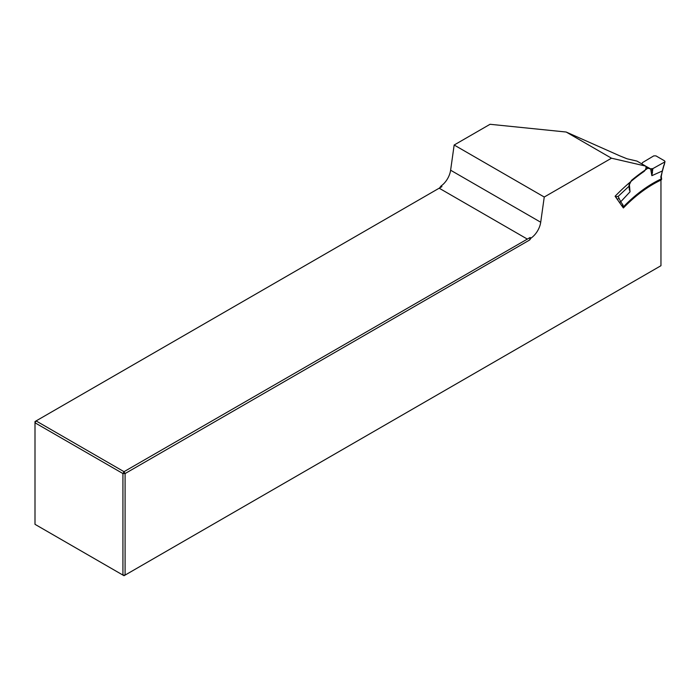 <?xml version="1.0" encoding="UTF-8"?>
<svg xmlns="http://www.w3.org/2000/svg" width="700" height="700" viewBox="0 0 700 700"><rect width="100%" height="100%" fill="white"/><g stroke="black" fill="none" stroke-linecap="round" stroke-linejoin="round"><path stroke-width="1.05" d="M566.178 132.029L490.061 124.285L454.16 145.014L544.25 197.024L611.494 158.2L566.178 132.029L619.876 155.89L627.086 158.804L636.965 161.088L645.61 166.084A3.57 2.056 -60 0 1 643.755 171.649A152.889 88.27 120 0 0 615.099 196.254L622.895 207.34A117.215 67.672 -60 0 1 660.957 179.06L660.957 265.711L125.09 575.094L122.929 575.094L122.929 473.559L35 422.791L35 524.326L124.014 575.715L125.09 575.094L125.09 473.559L122.929 473.559L124.014 471.686L530.093 237.51L529.681 239.969L125.09 473.559L124.014 471.686L36.085 420.919L439.18 188.195L527.109 238.963M440.965 186.051L441.928 186.611L439.591 187.959L440.965 186.051A15.286 8.829 -60 0 0 450.616 170.214L454.16 145.014M645.61 166.084L611.494 158.2M544.25 197.024L540.715 222.232A15.286 8.829 -60 0 1 531.055 238.07L529.681 239.969M531.055 238.07L530.093 237.51M441.928 186.611L439.18 188.195M35 421.549L36.085 420.919L35 422.791L35 421.549M661.22 178.859L660.8 176.986L661.264 176.339M661.194 179.987A115.946 66.938 120 0 0 623.367 207.97L622.974 204.969L621.617 205.537M660.8 176.986L664.991 161.577L664.554 160.843L655.926 155.864L653.765 155.873L642.46 162.619L641.909 163.949M664.536 162.094L652.855 168.621L651.858 175.674L650.65 168.884L645.68 166.18M663.793 165.401L662.305 171.001L651.858 175.674M650.65 168.884L652.855 168.621M622.974 204.969L620.716 201.784L630.026 191.817L629.405 184.599L631.479 180.381A153.659 88.716 -60 0 1 647.929 168.21L650.51 168.963M647.929 168.21L646.004 167.099M662.305 171.001L661.255 176.487M664.212 165.025L664.991 161.577M619.447 202.44L620.716 201.784L618.144 196.411L628.994 186.261L630.026 191.817M629.405 184.599L628.994 186.261M618.144 196.411L616.017 196.744L615.125 196.227M629.536 184.476L628.276 183.741M618.879 198.616L617.137 199.15M540.715 222.232L450.616 170.214M651.761 168.621L652.523 172.926M628.976 185.474L629.37 190.05M616.017 196.744L616.551 198.319M661.649 179.322L661.273 176.409"/></g></svg>
